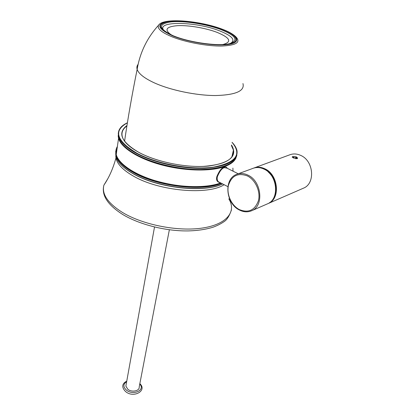 <?xml version="1.0" encoding="UTF-8"?>
<svg xmlns="http://www.w3.org/2000/svg" width="415" height="415" viewBox="0 0 415 415"><rect width="100%" height="100%" fill="white"/><g stroke="black" fill="none" stroke-linecap="round" stroke-linejoin="round"><path stroke-width="0.62" d="M254.411 167.826L289.478 154.919C293.026 153.514 296.715 153.649 300.538 155.335C313.75 160.631 315.613 183.565 303.438 188.182L303.085 188.332M296.419 156.88L297.622 158.068L297.171 158.68L293.452 157.996L292.191 157.057L292.611 156.574L296.419 156.88M219.784 182.47L218.212 181.661C217.18 180.343 216.91 178.647 217.398 176.583C219.826 170.985 222.165 168.028 224.432 167.707L226.943 168.137L238.231 173.776M220.132 182.647C217.035 182.066 215.945 180.017 216.874 176.5C219.395 170.622 221.838 167.515 224.193 167.178C225.822 166.757 226.813 167.115 227.161 168.246M295.937 158.753L297.083 158.317L296.061 157.337L293.825 156.813L292.601 157.275L293.244 157.897M293.825 156.813L293.498 158.022M296.061 157.337L295.688 158.717M126.129 384.601L125.859 386.1L127.862 389.327C131.851 392.626 139.736 390.987 139.201 387.019L169.356 229.775M303.438 188.182L268.308 203.485C280.69 198.827 278.418 174.554 264.801 168.765C260.874 166.939 257.108 166.731 253.513 168.153M269.428 202.733C280.545 196.964 277.526 174.404 264.692 168.915C261.564 167.437 258.483 167.027 255.448 167.691M268.183 171.924C273.744 177.013 276.26 183.321 275.736 190.848M267.104 204.009L267.457 203.853C279.845 199.195 277.568 174.891 263.94 169.087C259.998 167.25 256.221 167.053 252.616 168.485C256.231 167.048 260.013 167.25 263.961 169.087M247.905 175.114C243.911 173.211 240.103 172.977 236.483 174.419C223.493 179.233 225.843 203.459 239.258 209.928C243.512 212.148 247.662 212.413 251.708 210.711C264.168 206.048 261.694 181.148 247.905 175.114M247.335 175.908C237.94 172.526 231.643 175.659 228.442 185.323C226.362 194.21 231.342 205.399 239.227 209.528C248.419 213.284 254.815 210.348 258.415 200.736C260.802 191.694 255.526 179.882 247.335 175.908M239.491 209.964C243.719 212.132 247.791 212.381 251.708 210.711L267.457 203.853C279.866 199.179 277.599 174.912 263.982 169.097M224.432 167.707L224.193 167.178M220.702 182.942L220.681 182.948C206.634 188.249 180.893 187.824 158.136 181.542C135.357 175.265 118.674 164.112 116.231 154.567C115.479 151.646 115.863 148.959 117.383 146.511M118.151 135.726L118.55 138.366C121.081 147.6 138.024 158.53 161.098 164.791C184.151 171.063 210.172 171.691 224.302 166.685C230.631 164.418 234.548 161.43 236.052 157.726M232.898 168.106L233.012 171.172M220.287 183.15C195.979 193.629 135.347 180.841 120.884 162.332M116.33 153.866L117.186 147.88M217.398 176.583L216.874 176.5M232.052 142.371C242.194 154.447 236.016 162.701 213.528 167.136C191.408 170.275 157.244 164.117 137.085 153.327C116.33 140.825 113.098 130.663 127.389 122.845M231.497 145.001C237.899 155.838 230.325 162.851 208.771 166.047C187.824 168.2 157.57 162.369 139.347 152.673C121.268 142.096 117.139 133.039 126.969 125.496M231.394 145.499L233.427 150.095L232.768 155.63M139.399 152.668C129.615 147.367 123.914 142.07 122.311 136.779C121.206 132.535 122.736 128.946 126.886 125.999M222.606 183.923C204.45 193.141 158.245 188.234 133.687 174.041C123.447 168.257 117.502 162.343 115.852 156.294C117.502 162.249 123.437 168.111 133.656 173.88C158.131 188.011 204.258 192.975 222.513 183.876C204.512 193.1 158.297 188.218 133.806 174.067M115.915 155.858L115.702 153.56M221.475 183.337C202.515 191.74 157.747 186.527 133.827 172.78C123.603 167.017 117.663 161.16 116.008 155.22L115.681 151.459M116.008 155.22L116.288 148.876L116.008 155.22M221.024 183.108C202.001 191.31 157.747 186.076 134.055 172.474C123.042 166.239 117.03 159.967 116.024 153.654M233.059 170.658L233.048 171.188M228.862 164.247C212.319 174.186 162.856 169.491 136.826 154.966M118.576 137.282L118.342 134.901M236.856 155.231C234.615 164.034 222.409 168.786 200.248 169.486C179.073 169.574 153.135 163.536 136.675 154.769C126.285 149.12 120.231 143.424 118.519 137.687L118.317 133.002M232.063 142.319C234.781 145.151 236.431 147.963 237.012 150.754C238.158 160.73 227.379 166.565 204.678 168.267C182.88 169.17 154.463 163.012 136.851 153.633C126.456 147.994 120.397 142.309 118.674 136.582L118.275 133.433L118.918 130.481M228.795 198.832C236.742 211.526 227.015 224.297 202.676 228.006C178.46 231.788 143.367 225.023 122.71 212.599C107.838 203.262 101.571 194.111 103.9 185.157L107.724 178.849M115.78 156.004L115.961 157.965C117.201 164.143 123.125 170.243 133.729 176.276C159.256 191.139 207.988 195.377 224.121 184.706M115.873 154.655L115.811 155.251M138.122 64.299C136.909 65.803 136.587 67.495 137.147 69.367C138.589 73.714 144.29 78.202 154.261 82.829C170.482 90.221 196.285 95.58 215.67 95.543C235.834 94.947 244.933 90.952 242.951 83.55M159.391 24.257L158.572 25.211C156.984 28.5 161.394 32.339 171.815 36.717C185.453 42.242 207.355 46.314 221.932 46.044C236.924 45.271 241.369 42.003 235.274 36.24C232.384 33.714 228.141 31.4 222.544 29.294M222.155 29.185C206.571 23.282 182.683 19.614 169.372 21.144C155.604 23.525 156.746 28.443 172.796 35.908C188.898 42.46 216.251 46.516 229.013 44.327C242.018 42.237 237.904 35.052 222.155 29.185M173.288 35.84C189.09 42.268 215.904 46.247 228.432 44.099C241.203 42.055 237.193 35.005 221.735 29.242C206.431 23.442 182.958 19.842 169.896 21.352C156.393 23.691 157.524 28.521 173.288 35.84M173.927 36.038C189.847 42.595 218.99 46.532 229.5 43.694C238.952 40.473 236.135 35.778 221.055 29.621C206.328 24.034 183.778 20.527 170.996 21.896C157.747 24.039 158.421 28.63 173.013 35.674L173.403 35.83M164.662 31.218C153.228 20.734 195.366 21.087 219.727 30.907C232.426 36.017 235.933 40.214 230.247 43.508M171.431 34.995C163.935 29.719 166.021 26.607 177.693 25.657C188.742 25.128 205.778 28.038 217.107 32.375C230.299 37.895 232.229 41.946 222.881 44.524M126.658 381.65C123.047 384.072 122.98 386.91 126.471 390.167C133.365 395.848 145.608 390.074 139.767 384.072M237.411 174.082L252.616 168.485M227.892 186.646L219.743 182.444M220.873 183.031L220.515 183.165C206.447 188.472 180.774 188.042 158.079 181.765C135.378 175.488 118.664 164.345 116.231 154.567L118.55 138.366L118.171 135.97M231.835 157.135L233.427 150.095C234.594 159.344 224.515 164.776 203.184 166.394C182.719 167.24 156.035 161.471 139.461 152.699M236.016 157.793C231.43 165.668 218.383 169.605 196.876 169.605C176.37 169.138 152.305 163.24 136.706 154.935C126.295 149.275 120.231 143.528 118.519 137.687L118.674 136.582C117.31 130.751 120.215 126.15 127.405 122.773M115.852 156.294L115.961 157.965C113.113 168.433 109.093 177.496 103.9 185.157C101.265 195.086 107.542 204.865 122.721 214.488C139.616 224.676 165.896 231.254 188.228 230.922C197.748 230.652 206.073 229.396 213.206 227.15C217.631 225.506 221.413 223.555 224.546 221.304C227.13 219.535 229.433 215.748 231.451 209.933M115.935 154.919L115.873 155.63M222.233 29.18C199.9 20.646 162.991 17.389 158.572 25.211C147.076 37.9 139.933 52.617 137.147 69.367C132.095 94.324 127.903 118.259 124.583 141.173M125.859 386.1L154.515 227.01M139.845 383.647C147.512 390.551 133.76 398.483 125.698 391.656C120.303 386.329 123.39 382.708 126.741 381.203"/></g></svg>
